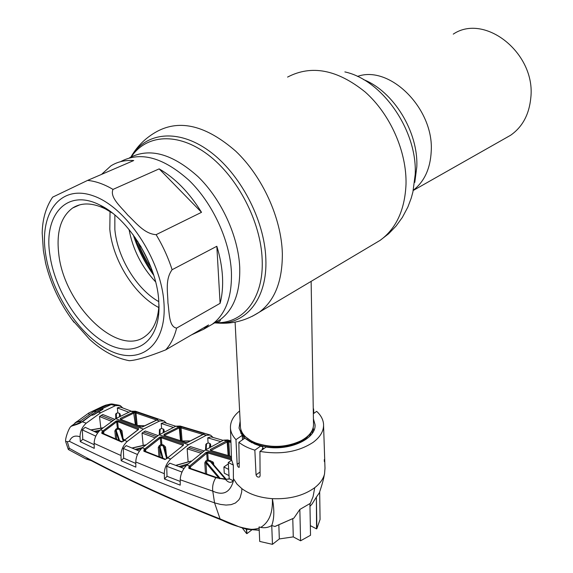 <?xml version="1.0" encoding="UTF-8"?>
<svg xmlns="http://www.w3.org/2000/svg" width="573" height="573" viewBox="0 0 573 573"><rect width="100%" height="100%" fill="white"/><g stroke="black" fill="none" stroke-linecap="round" stroke-linejoin="round"><path stroke-width="0.86" d="M206.316 327.72L212.246 324.268C225.748 314.133 232.137 296.642 231.406 271.81C229.852 240.553 212.827 203.472 189.219 180.516C163.341 157.303 140.449 151.028 120.545 161.679C140.449 151.028 163.341 157.303 189.219 180.516C212.827 203.472 229.852 240.553 231.406 271.81C232.137 296.642 225.748 314.133 212.246 324.268L206.316 327.72M453.264 34.122C484.794 12.828 535.92 53.325 530.813 97.725C529.194 114.471 522.454 126.984 510.6 135.264L505.264 138.286M240.395 426.276L240.445 427.293C241.118 433.045 245.23 437.836 252.772 441.661L255.594 442.893C271.244 448.179 286.4 447.463 301.061 440.752C309.613 436.046 313.76 430.409 313.503 423.848L311.132 281.372M313.632 431.011L313.187 427.608M240.961 429.836L240.739 433.252M242.429 438.696L242.923 439.512M140.586 245.96L149.181 262.907M137.785 241.455C141.058 250.852 145.513 259.641 151.157 267.82M158.685 299.693L158.986 308.962C158.184 344.337 133.065 358.261 106.055 343.184C79.017 328.458 54.285 289.136 49.758 254.018C43.749 214.438 67.256 187.944 100.153 205.184C128.424 218.585 156.3 263.451 158.685 299.693M158.972 304.621C158.191 319.526 153.643 330.062 145.327 336.208C117.694 357.924 63.567 304.213 58.711 253.467C56.283 231.821 60.931 216.658 72.642 207.999C81.559 202.362 92.454 202.649 105.317 208.873L112.537 213.149M158.8 307.558C134.411 294.98 112.673 260.156 109.808 229.336L110.045 211.53M158.836 301.67C136.711 289.301 117.415 257.614 114.858 229.608L114.858 215.033M155.627 281.887C141.703 267.018 132.836 249.542 129.04 229.465M222.489 276.709C221.937 266.896 220.053 256.747 216.83 246.275L172.115 269.718C164.816 279.653 167.918 292.832 167.932 302.823C169.443 312.092 168.655 326.854 176.613 328.1L220.089 303.339C222.209 295.382 223.004 286.507 222.489 276.709M45.69 263.537L43.383 250.659L42.194 233.032C42.459 219.13 45.933 207.168 52.63 197.155L87.583 180.409L133.731 160.533C125.093 159.96 117.486 161.736 110.911 165.862L101.521 174.407M159.158 168.877L113.01 189.405C109.472 197.406 121.197 207.111 127.715 215.025C135.586 222.281 144.167 233.906 156.114 234.665L201.517 212.318C189.384 192.693 175.266 178.217 159.158 168.877L201.517 212.318M93.306 342.59L89.546 339.288L71.876 319.448M191.418 334.919L203.573 329.31L208.579 324.941L165.654 349.895C148.393 356.735 136.267 360.338 129.283 360.704L128.61 360.582M220.089 303.339L216.83 246.275M228.606 455.693L227.789 441.654L211.057 450.435M313.245 408.664L313.252 409.151M313.789 413.391L313.596 408.907M313.331 413.72L316.661 411.364C320.751 415.124 323.043 419.278 323.523 423.834C324.039 430.559 320.601 436.712 313.223 442.284C298.569 451.868 280.806 454.905 259.934 451.402L260.085 475.912L259.619 476.901C257.9 477.502 256.711 476.822 256.052 474.874L254.849 450.149C248.396 448.244 243.074 445.629 238.869 442.299L239.206 467.317C238.21 467.389 237.53 466.379 237.15 464.302L235.969 439.649C232.609 436.082 230.769 432.271 230.461 428.217C230.16 421.878 233.211 416.127 239.614 410.97M309.936 504.304L313.087 496.641L314.735 487.68C319.985 483.576 323.251 479.028 324.533 474.021L324.991 468.241L323.58 425.682M324.332 459.546L324.354 461.623L324.275 459.589M233.326 465.09L231.693 460.126L228.262 462.518L233.326 465.09L233.419 480.897L229.193 478.706L228.262 462.518M314.735 487.68C303.618 495.717 289.501 499.377 272.361 498.668C259.877 497.744 249.713 494.413 241.878 488.662L236.971 484.085L233.677 479.014M242.515 439.792L242.186 435.401L235.969 439.649M242.186 435.401L239.02 428.095L240.137 421.176M261.89 450.02L262.921 447.398L262.606 446.811L254.813 444.075L244.836 438.202L238.869 442.299M260.801 445.973L254.849 450.149M313.417 418.892L315.007 424.514C316.668 438.488 290.088 451.13 266.13 447.033L259.934 451.402M293.276 536.887L279.323 538.942L272.462 544.35L271.745 525.505C274.281 518.751 274.488 509.805 272.361 498.668C272.992 512.72 269.109 522.297 260.715 527.396C264.719 528.184 268.393 527.554 271.731 525.505L274.89 526.465L293.92 518.085L299.837 509.454L309.921 503.581L310.523 535.268L300.581 540.79L293.276 536.887L292.774 518.715M259.125 528.084C252.636 530.29 245.215 529.559 236.871 525.885L220.068 518.909L214.56 502.858L220.469 504.412L226.041 505.071L231.098 504.655L235.431 503.001L238.826 499.9L240.094 497.758L241.656 492.157L241.878 488.662M272.462 544.35L259.712 541.428L259.075 526.945L260.715 527.396M220.591 519.639L220.068 518.909C164.165 496.698 113.905 473.162 69.304 448.308L68.509 449.583L85.828 458.894C86.473 458.679 88.206 459.174 91.028 460.37C129.749 480.718 172.81 500.358 220.225 519.281C232.846 525.763 245.724 529.366 258.846 530.075M324.239 475.067C323.766 478.634 322.133 484.557 319.34 492.837L316.375 497.12L316.869 528.628L316.554 528.886L310.337 525.642M316.554 528.886L316.375 497.12M316.052 497.622L312.049 504.032L309.972 506.331M293.92 518.085L274.89 526.465M91.028 460.37L91.265 460.649C130.021 481.062 173.103 500.716 220.526 519.618L235.159 525.455L246.283 529.18L246.877 533.671L246.662 529.266L246.283 529.18M246.662 529.266L259.218 530.261M229.709 478.971L225.526 479.415L215.82 477.696L188.875 468.363L188.897 466.802L189.663 466.028L186.87 465.025C182.694 469.366 180.474 474.294 180.223 479.787L180.216 485.159L164.487 479.014L167.015 476.299L166.7 466.293L169.794 463.177L183.997 468.47M229.408 478.82L225.526 479.415C228.355 482.745 230.948 483.218 233.304 480.833M180.223 479.787L212.769 491.125C223.269 495.939 230.167 492.465 233.469 480.697M110.496 404.201L112.014 404.044L111.176 404.574L102.409 408.528L102.982 408.628L102.603 409.394M122.78 407.969L120.273 405.612L115.495 405.62L111.176 404.574L110.123 405.039M109.049 404.359L110.36 404.101M71.095 426.319C69.14 427.279 65.007 438.538 65.651 441.303L67.328 441.704L69.397 441.325C71.417 436.533 74.97 435.036 80.041 436.827L80.299 441.676L82.791 439.276L82.304 429.886L85.162 427.308L97.611 433.03M80.041 436.827C80.034 431.562 82.097 427.014 86.229 423.182L100.805 412.689L115.495 405.62M131.217 411.128L120.244 407.002L117.329 407.926L117.83 412.667L120.122 414.028L120.366 415.998M115.674 414.014L115.796 418.612L115.674 414.014L117.83 412.667M114.672 419.3L102.811 414.523L101.17 415.489L113.096 420.31M100.841 428.131L99.523 416.499L101.17 415.489M80.299 441.676L94.244 448.358L94.137 443.387L120.96 455.528C120.996 450.185 123.059 445.5 127.163 441.475L143.35 429.134L159.595 421.005L156.744 420.081L142.77 426.806L140.836 427.057L120.337 419.307L120.423 418.369L133.509 412.18L130.873 411.249L115.717 418.662L143.35 429.134M127.163 441.475L124.527 440.343L121.619 442.019L101.808 433.374L101.937 431.877L103.004 430.875L100.562 429.764C96.429 433.632 94.287 438.173 94.137 443.387M100.562 429.764L115.717 418.662M130.873 411.249L135.472 411.213L163.241 420.675M128.581 412.137L117.329 407.926M92.232 415.153L91.336 415.139L93.771 414.773L102.882 409.33L102.982 408.628M136.216 425.166L134.999 412.725L133.975 413.033L133.509 412.18L134.583 411.865L136.546 412.044L157.761 419.293L157.668 419.794L156.35 420.224M166.564 423.297L164.028 420.933L159.595 421.005M120.96 455.528L121.175 460.721L123.682 458.156L123.295 448.437L126.225 445.622L139.397 451.137M175.782 426.248L164.15 422.516L161.192 423.468L161.615 428.368L164 429.678L164.215 431.748M159.43 429.714L159.315 434.692L159.43 429.714L161.615 428.368M157.983 435.566L145.32 430.996L143.665 432.013L156.4 436.626M143.186 445.371L142.018 433.081L143.665 432.013M121.175 460.721L135.844 467.138L135.78 461.967L164.308 473.685C164.379 468.177 166.492 463.285 170.632 459.009L188.531 444.684L206.359 435.265L203.315 434.384L187.743 442.327L185.745 442.635L164 435.33L164.028 434.37L178.719 427.05L175.932 426.183L159.165 434.792L188.531 444.684M170.632 459.009L167.782 457.92L164.945 459.525L143.887 451.259L143.973 449.741L144.869 448.867L142.283 447.807C138.136 451.904 135.966 456.624 135.78 461.967M142.283 447.807L159.165 434.792M175.932 426.183L180.187 426.047L209.725 434.864M173.125 427.329L161.192 423.468M181.118 440.945L180.072 427.666L179.234 427.938L178.719 427.05L179.614 426.763L181.62 426.885L204.088 433.611L204.074 434.133L202.906 434.549M213.092 437.471L210.535 435.1L206.359 435.265M164.487 479.014L164.308 473.685M223.105 440.351L210.828 436.819L207.741 437.858L208.078 442.929L209.883 443.459L210.578 444.225L210.771 446.56M205.514 449.905L205.865 444.304L208.078 442.929M204.031 450.915L190.451 446.582L188.796 447.663L202.455 452.033M188.13 461.802L187.149 448.781L188.796 447.663M186.87 465.025L205.363 450.006L223.599 440.15L227.603 439.949L230.898 440.866M220.397 441.511L207.741 437.858M230.948 442.428L228.806 441.833L229.623 455.986M231.442 456.681L210.441 450.414L210.406 449.447L226.621 440.938L230.905 441.231M227.087 441.898L226.536 440.974L223.599 440.15M187.149 448.781L200.865 453.186M166.7 466.293L182.013 472.073M180.223 481.427L167.015 476.299M135.794 463.428L123.682 458.156M123.295 448.437L137.491 454.504M142.018 433.081L154.817 437.729M94.165 444.684L82.791 439.276M82.304 429.886L95.806 436.146M99.523 416.499L111.52 421.363M67.328 441.704L69.304 448.308L68.23 449.253L68.567 449.612M86.229 423.182L82.319 421.821L76.359 424.593L71.167 426.219L72.076 425.488M69.397 441.325C116.398 465.018 164.788 485.524 214.56 502.858L212.769 491.125C212.182 486.42 213.199 481.943 215.82 477.696L216.429 477.409L219.667 478.247M83.572 420.947L91.229 415.16L82.268 421.857M115.596 438.932L114.858 430.953L115.803 429.234L117.35 428.196L116.677 421.821L103.677 431.627L103.004 430.875L116.09 421.019L117.995 420.74L138.494 428.525L138.444 429.528L124.241 440.451M183.41 445.192L167.524 457.934L183.41 445.192L183.396 444.182L161.65 436.834L159.681 437.163L160.311 438.008L145.592 449.647L144.74 450.478L144.826 451.152M145.592 449.647L144.869 448.867L159.681 437.163M205.456 473.742L204.805 462.855L205.686 461.086L207.182 459.997L206.731 453.272L190.429 466.837L189.778 468.213M190.429 466.837L189.663 466.028L206.058 452.391L208.099 452.004L231.513 458.866M231.549 459.954L207.741 452.964L208.207 459.926L212.941 461.945L213.55 462.877L212.339 463.228M212.382 463.421L211.967 462.826L212.941 461.945M229.358 440.802L228.806 441.833L227.789 441.654L227.28 440.716M208.099 452.004L207.741 452.964L206.731 453.272L206.058 452.391M164.945 459.525L167.624 458.071M158.965 456.745L158.284 447.441L159.265 445.672L160.877 444.541L160.311 438.008L161.285 437.751L161.865 444.476L163.592 445.092L165.533 447.026L166.421 454.804M183.045 445.285L161.285 437.751L161.65 436.834M143.887 451.259L144.518 451.023L165.518 459.267M143.973 449.741L144.74 450.478M183.031 445.114L183.396 444.182M210.441 450.414L231.435 456.516M210.406 449.447L211.05 450.342M189.713 467.575L188.897 466.802M216.379 477.388L189.491 468.105L188.875 468.363M186.06 442.564L164 435.33M164.028 434.37L164.644 435.373M179.234 427.938L164.623 435.229M202.949 434.441L181.061 427.873L182.085 440.966M181.62 426.885L181.061 427.873L180.072 427.666L179.614 426.763M186.268 442.714L185.745 442.635M187.364 442.514L187.743 442.327M204.088 433.611L203.551 434.227M203.673 434.255L204.074 434.133M142.412 426.978L142.77 426.806M140.836 427.057L142.512 426.821M156.587 420.052L135.973 412.99L137.191 425.488M133.975 413.033L121.003 419.379M136.546 412.044L135.973 412.99L134.999 412.725L134.583 411.865M120.337 419.307L141.166 427M120.423 418.369L120.982 419.185M157.296 419.894L157.668 419.794M157.217 419.851L157.761 419.293M123.381 439.276L124.778 439.906M138.129 429.578L117.615 421.606L118.303 428.138L120.051 428.826L121.985 430.774L122.937 437.829M103.677 431.627L102.667 432.572L102.775 433.303M117.995 420.74L117.615 421.606L116.677 421.821L116.09 421.019M138.086 429.757L138.444 429.528M121.619 442.019L123.388 441.217M138.122 429.421L138.494 428.525M101.808 433.374L102.445 433.152L122.207 441.769M101.937 431.877L102.667 432.572M102.216 408.678L102.023 409.093M102.431 409.487L102.051 409.688M91.902 415.246L93.585 414.795M178.941 466.608L188.051 463.908M191.045 461.179L175.854 465.462M186.483 465.405L180.481 467.181M145.463 445.013L132.119 448.115M135.113 449.361L142.605 447.52M141.259 448.817L136.56 449.963M118.812 440.315L115.99 431.082L116.742 439.255L115.839 439.033M102.725 427.952L90.985 430.008M93.979 431.383L100.031 430.244M98.943 431.362L95.383 432.021M119.535 416.449L119.471 413.305M116.333 413.183L116.426 418.233M120.122 414.028L120.187 416.098M163.226 432.314L163.334 428.941M160.118 428.89L159.946 434.298M164 429.678L163.95 431.899M209.603 447.269L209.883 443.459M206.566 443.481L206.144 449.483M210.578 444.225L210.413 446.775M144.253 425.818L137.262 425.553M115.803 429.234L119.578 440.644M123.259 441.339L119.685 429.693L117.938 428.998L116.398 430.029L115.99 431.082L114.858 430.953M120.803 431.118L123.832 440.766L120.803 431.118L119.685 429.693L120.051 428.826M218.822 478.061L206.001 462.934L206.667 474.158M225.311 479.078L210.334 461.645L207.856 460.878L206.366 461.967L220.118 478.34M205.686 461.086L206.366 461.967L206.001 462.934L204.805 462.855M211.967 462.826L210.334 461.645L210.685 460.692M117.35 428.196L117.938 428.998L118.303 428.138L117.35 428.196M121.985 430.774L120.81 431.147M185.387 442.342L187.55 442.306M189.735 440.974L181.405 441.038M162.281 458.02L159.473 447.592L160.168 457.211M159.265 445.672L159.903 446.503L163.011 458.307M166.693 458.765L163.233 445.995L161.507 445.386L159.903 446.503L159.473 447.592L158.284 447.441M165.533 447.026L164.344 447.463L167.323 458.128L164.336 447.391L163.233 445.995L163.592 445.092M160.877 444.541L161.507 445.386L161.865 444.476L160.877 444.541M208.207 459.926L207.856 460.878L207.182 459.997L208.207 459.926M110.754 404.044L111.556 403.965M71.682 426.111L71.167 426.219M79.848 423.268L76.359 424.593M228.656 469.416L223.9 466.974L224.272 473.176L229.014 475.626M223.9 466.974L228.341 463.879M246.505 533.463L242.408 528.148M251.554 530.097L246.877 533.671M279.323 538.942L278.843 525.04M300.581 540.79L299.837 509.454M316.869 528.628L320.071 519.475L319.684 492.071M324.504 474.15L324.132 475.468M244.836 438.202L250.05 441.69M92.432 415.167L92.131 414.329L96.321 411.615L93.814 411.478L107.058 405.132L103.305 406.078L88.851 412.975L75.858 422.401M72.141 425.818L81.86 421.893L92.224 414.265M110.238 404.223L111.176 404.266L110.603 404.724L100.447 409.366L100.683 410.397M110.603 404.724L104.494 405.562M100.447 409.366L96.321 411.615M102.789 406.364L102.853 406.93M101.987 407.324L101.922 406.801M100.626 410.447L100.54 409.315M81.86 421.893L79.224 421.721L76.295 422.344L72.105 425.531M93.814 411.478L80.714 420.84L75.851 422.322M92.131 414.329L92.697 415.11M133.273 234.916C138.007 249.463 144.833 262.921 153.75 275.291M215.004 322.663L215.591 322.678C243.002 324.003 263.909 298.569 262.176 259.655C260.93 222.016 237.752 177.057 207.834 154.595C177.917 131.991 146.38 134.347 131.346 156.773M214.395 323.014L220.34 319.548C233.899 309.399 240.359 291.958 239.722 267.233C238.304 236.205 221.515 199.476 198.086 176.692C172.387 153.65 149.539 147.347 129.519 157.79M214.682 322.878L218.22 323.1C246.154 324.461 267.541 298.597 265.843 258.975C264.626 219.896 240.073 173.146 208.83 150.749C177.587 128.173 145.306 132.399 130.902 157.009M252.235 316.317L259.304 312.178C274.839 300.574 282.518 280.985 282.346 253.402C281.4 218.234 262.563 176.613 235.747 151.193C206.301 125.587 180.015 119.026 156.895 131.525C146.072 137.491 137.541 145.778 131.281 156.372M373.381 244.363L380.135 240.345L388.573 233.805L396.036 226.099L402.375 217.382L407.883 207.018L411.235 198.093L412.918 191.934L415.203 174.493C417.495 130.687 382.456 79.998 344.874 71.912M203.573 329.31L220.34 319.548L220.311 320.3C220.354 321.252 218.779 322.047 215.591 322.678L218.22 323.1C232.831 324.082 246.526 320.436 259.304 312.178L380.135 240.345C396.179 228.641 404.81 209.997 406.013 184.406C406.859 151.824 390.385 114.299 365.144 91.974C337.311 69.555 311.454 64.591 287.582 77.083M414.788 182.386L416.8 166.965C418.462 131.962 393.615 91.351 363.447 79.547M413.319 190.215C424.314 181.641 430.28 168.756 431.211 151.566C434.212 108.841 389.826 64.692 357.48 76.431M135.063 237.415C139.432 249.871 145.341 261.532 152.798 272.383M241.62 431.533L243.969 438.789M242.551 433.238L245.165 438.352M262.763 448.215L264.038 448.501M309.248 436.812L311.819 431.104M245.645 436.898L253.911 442.958C270.449 451.61 300.574 447.155 308.976 434.957M252.313 441.432L256.195 443.216C271.43 448.358 286.171 447.663 300.438 441.131L302.608 439.899M312.192 433.46L312.643 429.342M87.583 180.409C95.677 181.183 104.15 184.177 113.01 189.405M156.114 234.665C162.861 245.881 168.19 257.564 172.115 269.718M45.353 252.17C39.752 212.268 60.709 184.033 93.442 195.902C126.11 207.111 160.82 258.96 163.878 301.871C167.416 344.96 140.765 365.767 110.145 350.783C79.525 336.372 50.539 291.972 45.353 252.17M176.613 328.1C174.393 337.153 170.74 344.416 165.654 349.895M226.621 440.938L227.166 441.869L228.161 455.564M98.04 412.016L100.805 412.689M205.363 450.006L231.478 457.77M189.577 466.107L190.351 466.916L190.487 468.47M213.55 462.877L213.779 464.839M85.828 458.894L91.322 460.678M144.804 448.931L145.528 449.712L145.721 451.51M220.061 478.634L219.151 478.555M178.79 427.021L179.299 427.909L180.502 440.737M203.107 434.384L203.472 434.327M133.573 412.159L135.393 424.858M102.939 430.932L103.613 431.677L103.885 433.797M111.047 404.61L112.014 404.044M79.898 423.175L83.436 421.055M251.934 442.814L246.591 439.018M260.063 471.98L256.052 474.874M239.378 462.733L237.15 464.302M92.153 415.139L92.067 414.408M100.612 409.315L100.733 410.39M88.851 412.975L89.03 414.651M77.376 424.271L77.326 423.827M510.6 135.264L413.262 190.458M255.594 442.893L252.17 441.36M302.644 439.878L301.061 440.752M240.445 427.293L235.102 322.098M158.993 305.738L158.986 308.962M45.417 262.391C50.703 284.237 60.251 304.22 74.06 322.341M89.546 339.288C102.238 350.963 115.481 358.096 129.283 360.704M72.642 207.999L79.697 204.855M105.317 208.873L100.153 205.184M230.461 428.217L231.556 460.219M315 425.882L315.007 424.514M293.834 518.15L275.083 526.437M112.022 403.965L119.492 405.333M68.23 449.253L65.687 441.668M212.182 463.048L226.084 479.128M219.731 478.262L225.998 479.121M186.11 442.578L187.471 442.356M187.5 442.342L203.064 434.398M203.279 434.32L203.967 434.105M142.541 426.806L156.501 420.088M156.723 420.009L157.453 419.794M124.126 440.494L123.396 441.21M124.291 440.343L138.308 429.499M102.818 409.323L98.155 411.858M98.133 411.865L93.607 414.78M90.778 429.908L102.896 427.809M144.339 425.768L137.076 425.488M131.905 448.022L145.642 444.863M205.865 444.304L205.506 449.905M175.639 465.383L191.224 461.021M189.813 440.924L181.226 440.981M101.951 409.738L102.302 408.549L110.102 405.047M110.718 404.051L108.956 404.373M91.243 415.146L91.644 415.045M72.205 425.388L71.253 426.133M72.098 425.846L76.639 424.407M72.069 425.868L71.553 426.233M105.554 405.183L109.629 404.294M76.897 421.513L74.748 423.168M100.705 410.404L100.59 409.824"/></g></svg>
